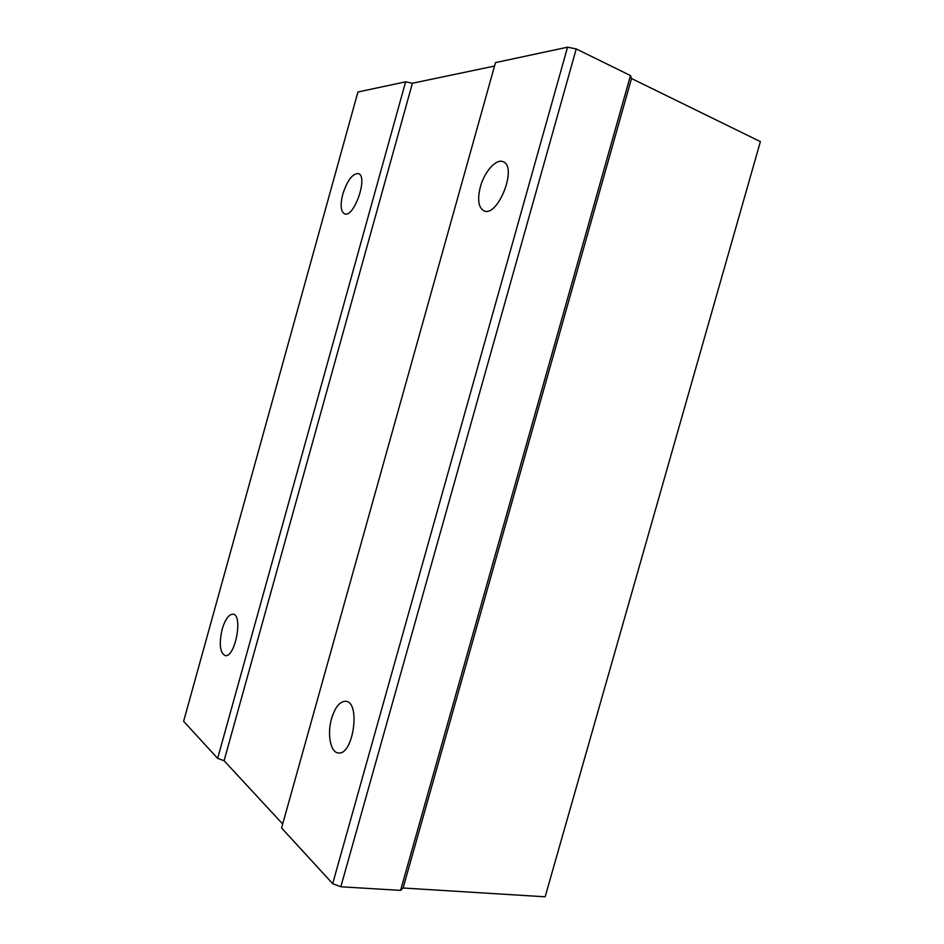 <?xml version="1.0" encoding="UTF-8"?>
<svg xmlns="http://www.w3.org/2000/svg" width="944" height="944" viewBox="0 0 944 944"><rect width="100%" height="100%" fill="white"/><g stroke="black" fill="none" stroke-linecap="round" stroke-linejoin="round"><path stroke-width="1.42" d="M357.929 92.005L183.62 721.31L217.639 758.374L405.625 81.809L357.929 92.005M342.79 194.157C340.135 204.919 340.701 211.468 344.513 213.816C353.858 218.536 368.573 176.304 358.449 173.59C352.584 173.413 347.357 180.269 342.79 194.157M222.159 629.247C218.902 643.832 219.893 652.611 225.132 655.584C235.091 658.263 243.351 614.745 233.05 614.178C228.849 614.225 225.215 619.252 222.159 629.247M494.526 66.045L412.41 83.249L224.082 760.722L217.639 758.374M412.41 83.249L405.625 81.809M282.693 824.006L224.082 760.722M495.494 62.599L281.572 827.994L332.677 883.655L567.545 47.2L495.494 62.599M480.354 186.924C477.239 199.621 478.419 207.574 483.918 210.783C497.748 217.899 518.008 166.486 503.081 161.707C496.178 158.391 484.378 171.737 480.354 186.924M331.556 718.632C327.025 733.901 330.435 752.415 338.2 752.911C353.198 756.085 360.997 701.899 345.787 701.286C339.899 701.274 335.155 707.056 331.556 718.632M631.512 78.517L403.088 888.009L545.136 896.8L760.38 141.612L631.512 78.517L630.486 75.555L576.229 48.923L340.831 886.77L332.677 883.655M576.229 48.923L567.545 47.2M630.486 75.555L400.575 890.393L340.831 886.77M403.088 888.009L400.575 890.393"/></g></svg>
